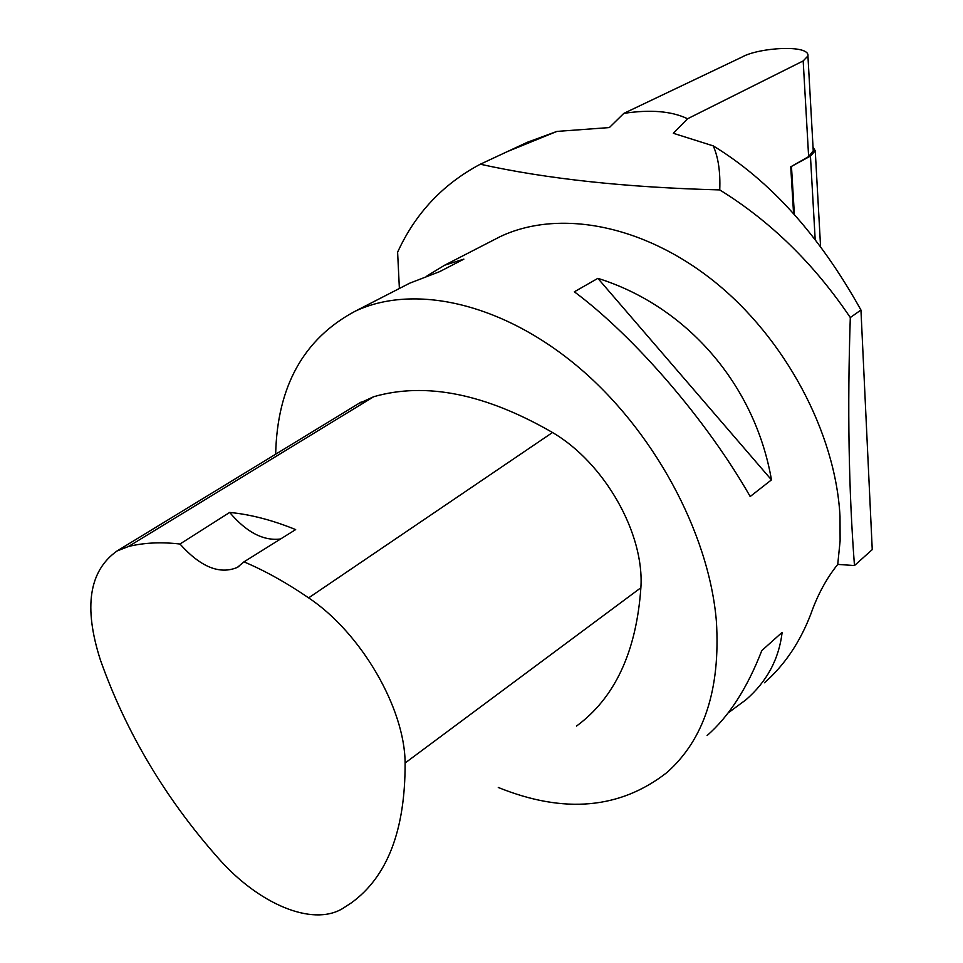 <?xml version="1.0" encoding="UTF-8"?>
<svg xmlns="http://www.w3.org/2000/svg" width="963" height="963" viewBox="0 0 963 963"><rect width="100%" height="100%" fill="white"/><g stroke="black" fill="none" stroke-linecap="round" stroke-linejoin="round"><path stroke-width="1.44" d="M813.037 147.183L815.252 150.782L810.449 156.066L790.731 166.828L808.631 156.608L813.229 150.782M793.584 213.654L790.731 166.828M791.49 166.9L794.391 214.544M854.47 565.546C848.704 490.047 847.32 407.385 850.305 317.561L860.946 310.026L872.249 549.62L854.47 565.546L837.738 564.402C826.567 578.306 817.647 594.737 810.978 613.672C800.157 642.044 784.64 665.084 764.441 682.779M427.006 275.899L444.665 265.198L463.865 259.131L439.597 271.662L409.576 283.242L399.85 288.25M707.119 735.527C729.063 716.328 747.288 688.015 761.793 650.591L782.149 632.354C778.971 659.113 766.897 681.599 745.952 699.788L728.064 712.981M771.471 479.875L597.879 278.343C686.499 306.029 754.908 384.321 771.471 479.875L750.189 496.523C706.758 420.313 634.581 336.665 574.357 291.801L597.879 278.343M280.642 538.979C263.489 541.158 246.492 532.31 229.676 512.436L179.973 544.023C200.581 567.038 219.696 574.827 237.343 567.4L238.968 566.4M237.343 567.4L243.976 561.85L295.653 529.59C272.385 520.128 250.392 514.411 229.676 512.436M358.296 403.774L373.752 396.696C425.73 381.793 485.316 393.735 552.509 432.507C604.583 462.914 644.596 533.634 640.877 587.755C636.399 651.722 614.924 697.838 576.488 726.09M275.659 454.199C277.224 386.356 303.694 338.723 355.07 311.278C412.766 283.868 500.098 302.009 576.62 365.603C653.046 429.125 709.033 532.551 716.388 621.291C720.577 689.279 704.037 739.728 666.781 772.639C620.028 809.076 563.873 814.024 498.292 787.481M243.976 561.85C265.15 570.83 286.697 582.844 308.629 597.867C361.029 632.787 404.833 708.19 405.11 762.997C405.315 830.202 387.367 876.836 351.266 902.921L342.491 908.627C311.988 926.888 258.421 903.715 218.625 858.563C165.467 798.58 126.057 732.361 100.381 659.932C83.468 607.232 89.005 570.915 117.005 551.005L128.464 546.503C143.981 542.687 161.158 541.856 179.973 544.023M480.308 164.216L507.32 151.612L556.915 131.413L609.374 127.561L623.795 113.393C650.386 109.337 671.644 111.118 687.57 118.762L673.342 133.291L713.258 145.895C718.302 157.378 720.456 172.052 719.746 189.916C626.347 187.484 546.539 178.913 480.308 164.216C442.884 184.102 415.318 213.437 397.611 252.21L399.38 288.491M513.748 148.615L527.375 142.259L556.915 131.413M623.795 113.393L741.847 57.142C758.519 47.488 809.955 44.262 807.933 55.95L803.178 60.934L687.57 118.762M713.258 145.895C770.075 180.55 819.308 235.261 860.946 310.026M850.305 317.561C814.12 263.886 770.605 221.346 719.746 189.916M837.738 564.402L840.109 540.941L840.001 516.361C835.679 432.941 785.206 338.061 713.571 280.943C641.84 223.801 557.625 209.212 499.966 236.742L491.816 240.943M815.18 239.498L810.449 156.066M308.629 597.867L552.509 432.507M405.11 762.997L640.877 587.755M128.464 546.503L373.752 396.696M803.178 60.934L808.631 156.608M815.252 150.782L820.572 246.588M117.005 551.005L361.209 402.004M507.32 151.612L527.375 142.259M807.933 55.95L813.278 151.492M499.966 236.742L444.665 265.198M409.576 283.242L355.07 311.278"/></g></svg>
